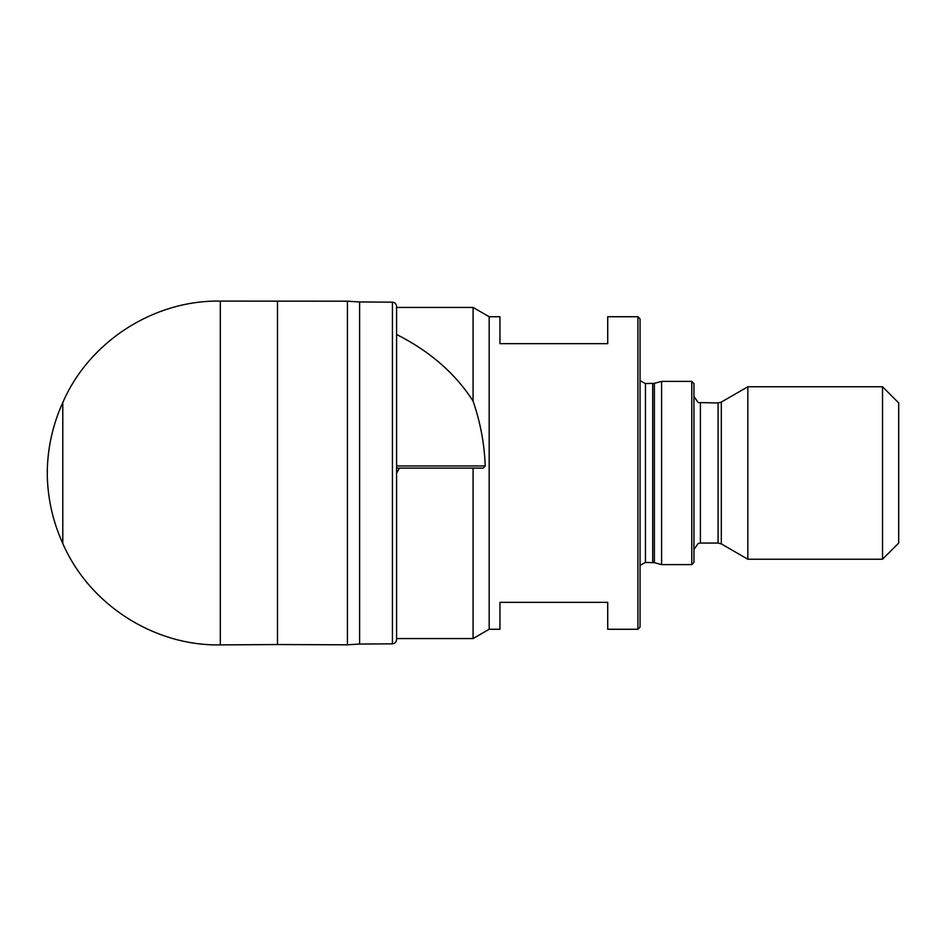 <?xml version="1.0" encoding="UTF-8"?>
<svg xmlns="http://www.w3.org/2000/svg" width="946" height="946" viewBox="0 0 946 946"><rect width="100%" height="100%" fill="white"/><g stroke="black" fill="none" stroke-linecap="round" stroke-linejoin="round"><path stroke-width="1.42" d="M47.324 473L47.324 468.696C48.092 445.613 53.248 423.548 62.791 402.523L62.791 543.477C53.248 522.452 48.092 500.387 47.324 477.304L47.3 473M359.61 644.049L392.436 643.836L392.436 302.164L359.61 301.951L359.61 644.049L347.419 644.805L347.419 301.195L220.312 301.1C153.831 299.894 89.22 341.494 62.791 402.523M637.9 629.267L637.9 316.733L640.052 318.885L640.052 627.115L637.9 629.267L607.722 629.267L607.722 602.33L499.949 602.33L499.949 629.267L489.177 629.267L473.083 638.562L473.083 468.104L396.587 468.104M396.492 473.414L399.449 468.104M489.177 629.267L489.177 316.733L473.083 307.438L396.587 307.438M396.492 334.411C429.933 351.321 455.464 373.552 473.083 401.092L473.083 307.438M473.083 401.092C480.438 422.555 484.482 444.171 485.215 465.952L483.252 468.104L473.083 468.104M637.9 316.733L607.722 316.733L607.722 343.67L499.949 343.67L499.949 316.733L489.177 316.733M654.384 383.331L654.384 562.669L661.609 564.608L661.609 381.392L654.384 383.331L645.444 383.556L640.052 380.659M691.786 381.392L693.938 383.556L693.938 562.444L691.786 564.608L691.786 381.392L661.609 381.392M721.325 402.085L721.325 543.915L747.825 559.216L747.825 386.784L721.325 402.085L718.085 402.949L698.207 402.57L693.938 396.48M882.535 386.784L898.7 402.949L898.7 543.051L882.535 559.216L882.535 386.784L747.825 386.784M277.497 301.455L277.497 644.545L220.312 644.9L220.312 301.1M396.587 465.952L485.215 465.952M654.384 562.669L645.444 562.444L645.444 383.556M652.705 562.444L652.705 383.556M721.325 543.915L718.085 543.051L700.407 543.051L700.407 402.949M718.085 543.051L718.085 402.949M359.61 301.951L347.419 301.195M392.436 302.164C394.931 302.436 396.327 303.855 396.587 306.433L396.587 639.567C396.327 642.145 394.931 643.564 392.436 643.836M473.083 638.562L396.587 638.562M645.444 562.444L640.052 565.341M691.786 564.608L661.609 564.608M700.407 543.051L698.207 543.43L693.938 549.52M882.535 559.216L747.825 559.216M277.497 644.545L347.419 644.805M220.312 644.9C153.843 646.106 89.22 604.506 62.791 543.477"/></g></svg>
